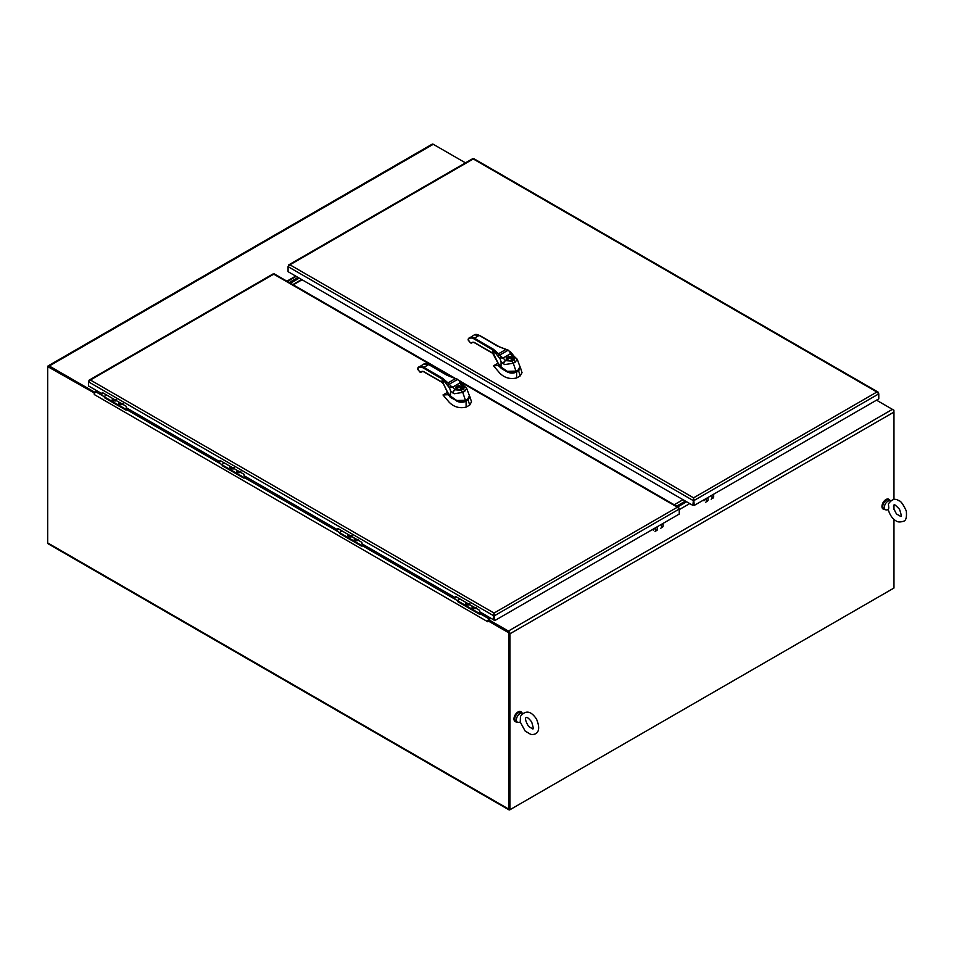 <?xml version="1.0" encoding="UTF-8"?>
<svg xmlns="http://www.w3.org/2000/svg" width="954" height="954" viewBox="0 0 954 954"><rect width="100%" height="100%" fill="white"/><g stroke="black" fill="none" stroke-linecap="round" stroke-linejoin="round"><path stroke-width="1.43" d="M707.141 501.53A4.531 2.612 -120 0 0 707.737 497.606M706.139 498.537A4.531 2.612 60 0 1 705.543 502.46M238.357 471.717A1.037 0.596 180 0 1 238.452 471.109M289.253 282.527L298.065 277.435M299.258 278.127L290.457 283.219L299.258 278.127M497.881 363.271L493.516 365.799L499.693 373.05C504.416 377.844 510.068 379.477 516.674 377.951L520.228 375.9L522.029 372.668L520.419 367.564L518.606 370.856L520.228 375.9M516.674 377.951L516.579 372.024C513.526 373.455 510.485 373.455 507.468 372.024L501.589 368.602L498.286 365.537L493.516 365.799M520.121 367.29L518.606 370.856L516.579 372.024L507.659 371.726L501.589 368.602M507.456 371.428L516.031 371.356L518.01 370.212L516.162 371.368C513.312 372.787 510.366 372.811 507.325 371.44L507.456 371.428M516.031 371.356L513.3 363.236L515.279 362.091L517.223 359.229L519.966 366.646L518.177 369.985L516.197 371.118L507.266 371.321L498.238 365.048L498.119 363.14L494.112 354.9M515.279 362.091A2.719 1.562 -119.9 0 0 513.586 359.944L511.606 361.089L513.3 363.236L504.714 364.583L501.088 361.793L501.005 366.956L498.119 363.14M501.088 361.793L500.111 358.847L493.981 351.179L493.981 354.661L492.956 353.35M511.606 361.089L505.608 360.648L503.092 358.024L500.182 357.869L500.111 358.847M510.557 351.776L507.85 350.392L510.593 351.823L510.271 353.874L512.608 356.367A2.719 1.562 -60.2 0 1 513.956 356.224L513.956 356.224A2.719 1.562 -60.2 0 1 514.063 356.283M517.223 359.229L514.158 356.343A2.719 1.562 119.8 0 0 512.811 356.474L511.475 357.011C516.615 358.728 509.508 362.842 506.526 359.873L505.393 360.529A2.719 1.574 -59.8 0 0 503.462 363.856M492.502 352.956L492.646 349.844L493.981 351.179A1.455 1.014 146.4 0 1 494.089 350.762L492.109 349.474L492.538 348.735L474.436 338.157L473.995 338.897L492.646 349.844A1.455 0.763 -55.8 0 1 492.658 349.748L492.538 348.735M498.501 356.629A1.455 0.906 -45.1 0 1 499.801 355.031L494.089 350.762L494.601 350.309L493.087 349.045M500.182 357.869L501.279 356.76L499.801 355.031L507.85 350.392L505.906 349.462L498.596 353.779L494.601 350.309M506.204 358L511.475 357.011L508.923 356.426L506.204 358L506.908 359.92C509.591 361.137 511.499 361.029 512.62 359.598A3.1 1.789 180 0 1 510.02 360.862A3.1 1.789 180 0 1 506.968 360.004L506.586 359.431M509.818 351.835L510.271 353.874L503.092 358.024L501.279 356.76M500.23 347.22L505.966 349.462M498.465 353.791L505.906 349.462L500.158 347.101L508.375 350.201M506.968 360.004L506.562 358.37A3.172 1.836 180 0 1 507.397 357.511A3.172 1.836 180 0 1 508.876 357.034L508.923 356.426M492.085 352.718L474.496 342.558M510.807 360.672L511.857 359.276L509.639 358.239L507.445 359.217L508.47 360.672M468.497 338.61L474.329 334.878A9.552 5.509 60 0 1 479.194 335.403L474.436 338.157A9.552 5.509 -120 0 0 469.571 337.633A9.552 5.509 -120 0 0 468.497 338.61L468.438 339.326C469.726 337.704 471.586 337.561 473.995 338.897M468.211 339.028L468.152 339.731L468.211 339.028M479.612 335.653L497.726 346.23M474.329 334.878L479.492 335.379L499.991 347.196M517.092 721.963A5.664 3.267 -60 0 1 515.542 721.749A5.664 3.267 -60 0 1 515.542 715.202A5.664 3.267 -60 0 1 521.206 711.934A5.664 3.267 -60 0 1 522.16 713.163M520.991 711.827A5.664 3.267 120 0 0 520.801 711.696A5.664 3.267 120 0 0 515.136 714.975A5.664 3.267 120 0 0 515.136 721.51A5.664 3.267 120 0 0 515.339 721.618M653.836 528.743A2.552 1.467 60 0 1 653.335 530.305M653.466 530.233A2.552 1.467 -120 0 0 653.955 528.659M655.613 527.705A4.531 2.612 60 0 1 655.016 531.628M656.614 530.698A4.531 2.612 -120 0 0 657.223 526.787M293.248 284.829L302.06 279.749M349.713 536.005A1.037 0.596 180 0 1 349.82 535.409M473.995 607.102A1.037 0.596 180 0 0 473.899 607.698A1.037 0.596 180 0 1 474.436 607.352M457.908 600.972A1.133 0.656 -0 0 0 458.015 601.819L478.848 613.839A1.133 0.656 -0 0 0 480.446 613.839L481.865 613.028M481.198 612.647L480.446 613.076A1.133 0.656 180 0 1 478.848 613.076L458.015 601.044A1.133 0.656 180 0 1 458.015 600.126L459.959 599.005M476.523 608.557L472.659 608.318L472.254 606.1M470.107 604.86L466.256 604.621L465.838 602.391M467.245 603.906A1.276 0.739 180 0 1 467.341 603.262M473.661 607.603A1.276 0.739 180 0 1 473.744 606.959M232.049 467.412A1.037 0.596 180 0 0 231.953 468.009A1.037 0.596 180 0 1 232.49 467.675M692.902 505.405L693.57 505.012L693.57 500.003L692.902 500.385L288.072 266.655L288.74 264.89L289.933 264.807L288.072 266.655L288.072 271.675L692.902 505.405L693.582 497.845L694.25 505.405L878.777 398.867L878.777 393.859L876.905 392.011L878.097 392.094L878.777 393.859L694.25 500.385L693.582 498.62L693.582 505.012L694.25 505.405M473.935 159.354L472.6 159.354M693.582 497.845L876.905 392.011L473.267 158.96L289.933 264.807L693.582 497.845L693.582 498.62M222.365 464.992A1.133 0.656 -0 0 0 222.485 465.838L243.318 477.859A1.133 0.656 -0 0 0 244.916 477.859L246.323 477.048M245.655 476.666L244.916 477.095A1.133 0.656 180 0 1 243.318 477.095L222.485 465.063A1.133 0.656 180 0 1 222.485 464.145L224.428 463.012M240.98 472.576L237.129 472.337L236.711 470.107M234.577 468.867L230.713 468.641L230.308 466.411M231.715 467.925A1.276 0.739 180 0 1 231.81 467.269M238.118 471.622A1.276 0.739 180 0 1 238.214 470.978M712.757 498.298A4.531 2.612 -120 0 0 713.353 494.375M711.756 495.293A4.531 2.612 60 0 1 711.147 499.216M433.033 144.149L465.469 162.86M509.472 809.04L509.293 632.347L508.625 632.729L508.625 809.04A1.789 1.037 120 0 0 508.995 809.863L48.07 543.744A1.789 1.037 -60 0 1 47.7 542.921L47.7 366.622L48.368 366.229L94.756 393.024M508.995 809.863A1.789 1.037 120 0 0 509.889 809.767L892.705 588.761A1.789 1.037 120 0 0 892.705 588.749M893.97 410.256L892.407 409.349A2.218 1.276 60 0 1 893.97 412.068L893.516 410.518M104.38 396.769L95.865 391.844A2.218 1.276 120 0 0 94.303 394.562L487.744 621.758L488.424 620.303L509.293 632.347M48.63 366.694A1.276 0.739 60 0 1 49.262 366.753L94.637 392.953L94.637 392.177L49.262 365.99A2.218 1.276 -120 0 0 48.165 365.871A2.218 1.276 -120 0 0 47.724 366.61L94.661 393.203M94.303 394.562L94.196 393.465M487.756 620.684L508.625 632.729M487.756 621.614L487.661 621.674A2.218 1.276 -60 0 1 487.756 620.971M487.876 620.613A2.218 1.276 -60 0 1 489.223 618.955L480.411 613.863M490.678 618.12L489.223 618.955M95.865 391.844L97.32 391.009M893.97 519.358L893.97 588.022L509.961 809.731L509.293 809.35L509.293 633.384M509.961 809.731L509.961 633.778A2.218 1.276 -120 0 0 508.387 631.059L488.663 619.671L488.663 620.434L508.387 631.822M876.511 400.167L892.407 409.349L508.387 631.059M509.961 633.778L893.97 412.068L893.97 499.431M893.97 505.238L893.97 509.317M679.236 509.639L689.742 503.569M488.663 619.671L491.012 618.311M467.579 603.393A1.037 0.596 180 0 0 467.484 604.001A1.037 0.596 180 0 1 468.032 603.655M340.137 532.976A1.133 0.656 -0 0 0 340.256 533.823L361.077 545.855A1.133 0.656 -0 0 0 362.687 545.855L364.094 545.032M363.426 544.651L362.687 545.08A1.133 0.656 180 0 1 361.077 545.08L340.256 533.059A1.133 0.656 180 0 1 340.256 532.129L342.2 531.008M358.752 540.56L354.888 540.334L354.483 538.104M352.336 536.863L348.484 536.625L348.079 534.407M355.89 539.618A1.276 0.739 180 0 1 355.985 538.962M674.204 504.773L683.004 499.681M685.413 501.077L676.613 506.157L685.413 501.077M883.332 509.162A5.664 3.267 -60 0 1 883.13 509.054A5.664 3.267 -60 0 1 883.13 502.508A5.664 3.267 -60 0 1 888.794 499.24A5.664 3.267 -60 0 1 888.985 499.371M885.085 509.508A5.664 3.267 -60 0 1 883.535 509.281A5.664 3.267 -60 0 1 883.535 502.746A5.664 3.267 -60 0 1 889.2 499.479A5.664 3.267 -60 0 1 890.154 500.707M114.277 399.416A1.037 0.596 180 0 0 114.182 400.024A1.037 0.596 180 0 1 114.73 399.678M661.229 524.462A4.531 2.612 60 0 1 660.633 528.385M662.231 527.467A4.531 2.612 -120 0 0 662.827 523.543M120.693 403.125A1.037 0.596 180 0 0 120.586 403.721A1.037 0.596 180 0 1 121.134 403.375M888.794 508.077L888.257 509.591C890.452 517.521 895.138 520.467 895.806 520.693C897.416 522.16 899.956 522.351 903.45 521.266C905.942 520.789 906.896 517.366 906.3 510.986C903.128 504.201 900.648 500.778 898.859 500.731C895.21 498.119 891.728 499.192 888.412 503.95L888.794 508.077M885.431 509.698L883.821 508.78A5.08 2.934 120 0 1 882.772 506.455A5.08 2.934 120 0 1 884.99 501.339A5.08 2.934 120 0 1 888.901 499.979L890.416 500.862A5.08 2.934 120 0 0 886.54 502.329A5.08 2.934 120 0 0 884.37 507.373A5.08 2.934 120 0 0 885.431 509.698A5.08 2.934 120 0 0 886.66 509.913L888.281 509.71M48.165 365.871L432.174 144.161A2.218 1.276 60 0 1 433.283 144.281L49.262 365.99M295.716 276.088L286.915 281.168M96.986 390.818L94.637 392.177M296.157 276.338L287.571 281.549M704.398 500.492A2.266 1.312 -120 0 0 704.863 499.276M704.386 499.55A2.266 1.312 60 0 1 703.921 500.778M447.354 392.44L442.99 394.968L449.167 402.218C453.889 407.012 459.554 408.646 466.148 407.119L469.702 405.068L471.503 401.837L469.905 396.733L468.092 400.024L469.702 405.068M466.148 407.119L466.053 401.205C463 402.624 459.971 402.624 456.942 401.193L447.76 394.706L442.99 394.968M469.595 396.459L468.092 400.024L466.053 401.205L457.133 400.895L451.075 397.77M456.93 400.597L465.504 400.525L467.484 399.38L465.635 400.537C462.785 401.956 459.84 401.98 456.799 400.62L456.93 400.597M465.504 400.525L462.773 392.404L464.753 391.259L466.697 388.397L469.451 395.815L467.651 399.154L465.671 400.286L456.739 400.489L447.712 394.217L447.593 392.309L443.598 384.068M464.753 391.259A2.719 1.562 -119.9 0 0 463.06 389.113L461.08 390.258L462.773 392.404L454.187 393.752L450.574 390.961L450.479 396.125L447.593 392.309M450.574 390.961L449.584 388.016L443.467 380.348L443.467 383.83L442.429 382.518M461.08 390.258L455.082 389.816L452.566 387.193L449.656 387.038L449.584 388.016M460.031 380.944L457.324 379.561L460.066 380.992L459.756 383.043L462.082 385.535A2.719 1.562 -60.2 0 1 463.441 385.392L463.441 385.392A2.719 1.562 -60.2 0 1 463.537 385.452M466.697 388.397L463.644 385.511A2.719 1.562 119.8 0 0 462.296 385.643L460.949 386.179C466.089 387.896 458.981 392.011 456.012 389.041L454.879 389.697A2.719 1.574 -59.8 0 0 452.947 393.024M441.976 382.125L442.119 379.012L443.467 380.348A1.455 1.014 146.4 0 1 443.562 379.93L441.583 378.643L442.012 377.903L423.91 367.326L423.481 368.065L442.119 379.012A1.455 0.763 -55.8 0 1 442.131 378.917L442.012 377.903M447.975 385.798A1.455 0.906 -45.1 0 1 449.274 384.2L443.562 379.93L444.087 379.477L442.561 378.213M449.656 387.038L450.753 385.929L449.274 384.2L457.324 379.561L455.38 378.631L448.07 382.948L444.087 379.477M455.678 387.169L460.949 386.179L458.397 385.595L455.678 387.169L456.394 389.089C459.077 390.305 460.973 390.198 462.094 388.767A3.1 1.789 180 0 1 459.494 390.031A3.1 1.789 180 0 1 456.441 389.172L456.06 388.6M459.291 381.004L459.756 383.043L452.566 387.193L450.753 385.929M449.716 376.389L455.44 378.631M447.939 382.959L455.38 378.631L449.632 376.27L457.848 379.37M456.441 389.172L456.036 387.539A3.172 1.836 180 0 1 456.871 386.68A3.172 1.836 180 0 1 458.349 386.203L458.397 385.595M441.559 381.886L423.97 371.726M460.281 389.84L461.331 388.445L459.112 387.407L456.918 388.385L457.944 389.84M417.971 367.779L423.803 364.046A9.552 5.509 60 0 1 428.668 364.571L423.91 367.326A9.552 5.509 -120 0 0 419.044 366.801A9.552 5.509 -120 0 0 417.971 367.779L417.912 368.494C419.211 366.873 421.06 366.73 423.481 368.065M417.685 368.196L417.625 368.9L417.685 368.196M429.097 364.822L447.199 375.399M428.966 364.547L449.477 376.365M520.431 716.406L520.264 722.059L525.153 731.05L530.686 734.341C535.111 735.224 542.254 732.791 536.494 719.089C530.949 710.79 525.594 709.895 520.431 716.406M517.438 722.154L515.828 721.236A5.08 2.934 120 0 1 514.778 718.911A5.08 2.934 120 0 1 516.996 713.807A5.08 2.934 120 0 1 520.908 712.447L522.422 713.318A5.08 2.934 120 0 0 518.547 714.784A5.08 2.934 120 0 0 516.388 719.841A5.08 2.934 120 0 0 517.438 722.154A5.08 2.934 120 0 0 518.666 722.381L520.288 722.166M456.25 596.858L455.595 597.86L455.595 596.477L479.623 610.345L479.623 611.741L493.373 619.671L494.041 619.289L494.041 613.816L494.053 620.219L494.721 620.601L494.041 613.052L493.373 615.592L494.721 615.592L679.236 509.054L678.568 507.289L677.376 507.206L679.236 509.054L679.236 514.063L494.721 620.601M220.72 460.877L220.052 461.879L220.052 460.484L244.093 474.365L244.093 475.748L337.823 529.875L338.491 528.862M493.373 619.671L493.373 615.592L88.531 381.862L90.403 380.014L88.531 381.087L88.531 385.941L102.281 393.883L102.949 392.881M494.041 613.816L494.041 613.052L677.376 507.206L460.496 381.994M273.059 274.549L274.406 274.549M337.823 529.875L337.823 528.48L361.852 542.361L361.852 543.744L455.595 597.86M102.281 393.883L102.281 392.499L126.322 406.368L126.322 407.763L220.052 461.879M88.531 385.941L89.199 386.477M104.606 396.995A1.133 0.656 -0 0 0 104.713 397.842L125.546 409.862A1.133 0.656 -0 0 0 127.144 409.862L128.563 409.051M127.896 408.67L127.144 409.099A1.133 0.656 180 0 1 125.546 409.099L104.713 397.067A1.133 0.656 180 0 1 104.713 396.148L106.657 395.028M123.221 404.579L119.357 404.341L118.952 402.123M116.805 400.883L112.954 400.644L112.536 398.414M113.943 399.929A1.276 0.739 180 0 1 114.039 399.285M120.359 403.625A1.276 0.739 180 0 1 120.442 402.982M356.128 539.702A1.037 0.596 180 0 1 356.224 539.105M301.667 279.522L292.866 284.602M686.618 501.768L677.805 506.848M501.78 368.304L500.838 367.588M518.427 370.569L516.388 371.738M518.201 370.092L519.358 369.067M507.23 371.297L500.385 367.183M500.528 367.314L498.298 365.155M518.177 369.985L518.141 370.224C520.121 368.554 520.729 367.362 519.966 366.646M505.608 360.648A2.719 1.574 120.2 0 0 503.676 363.975M512.811 356.474C515.041 357.511 515.303 358.668 513.586 359.944M511.225 357.547A3.1 1.789 180 0 1 512.62 359.598M474.066 342.307L470.346 342.796L468.152 339.731M473.065 342.152L471.526 343.046A4.46 2.576 60 0 1 472.194 342.295L474.186 342.581L492.717 353.35L497.821 362.902M468.247 340.184L468.438 339.326M470.465 342.903L468.342 340.304M473.172 342.176L470.632 342.939M458.015 601.819L458.015 601.044M480.446 613.076L480.446 613.839M478.848 613.076L478.848 613.839M472.361 606.16A2.874 1.658 -0 0 0 472.814 608.151A2.874 1.658 -0 0 0 476.273 608.413M465.946 602.451A2.874 1.658 -0 0 0 466.399 604.454A2.874 1.658 -0 0 0 469.869 604.717M475.33 607.877A2.123 1.228 180 0 1 473.339 607.543A2.123 1.228 180 0 1 472.779 606.398M468.927 604.168A2.123 1.228 180 0 1 466.935 603.846A2.123 1.228 180 0 1 466.363 602.701M468.843 604.12A1.896 1.097 180 0 1 467.09 603.834A1.896 1.097 180 0 1 466.935 603.727A1.896 1.097 180 0 1 466.589 602.821M475.247 607.829A1.896 1.097 180 0 1 473.506 607.531A1.896 1.097 180 0 1 473.351 607.424A1.896 1.097 180 0 1 472.993 606.517M222.485 465.838L222.485 465.063M244.916 477.095L244.916 477.859M243.318 477.095L243.318 477.859M236.819 470.167A2.874 1.658 -0 0 0 237.272 472.17A2.874 1.658 -0 0 0 240.742 472.433M230.415 466.47A2.874 1.658 -0 0 0 230.868 468.474A2.874 1.658 -0 0 0 234.338 468.736M239.8 471.884A2.123 1.228 180 0 1 237.808 471.562A2.123 1.228 180 0 1 237.236 470.405M233.384 468.187A2.123 1.228 180 0 1 231.393 467.865A2.123 1.228 180 0 1 230.832 466.709M233.301 468.14A1.896 1.097 180 0 1 231.56 467.842A1.896 1.097 180 0 1 231.405 467.746A1.896 1.097 180 0 1 231.047 466.84M239.716 471.836A1.896 1.097 180 0 1 237.963 471.538A1.896 1.097 180 0 1 237.82 471.443A1.896 1.097 180 0 1 237.463 470.537M508.625 809.04L47.7 542.921M457.681 600.746L362.651 545.867M339.922 532.749L244.88 477.882M222.151 464.753L127.109 409.886L127.144 409.099M340.256 533.823L340.256 533.059M362.687 545.08L362.687 545.855M361.077 545.08L361.077 545.855M354.59 538.163A2.874 1.658 -0 0 0 355.043 540.167A2.874 1.658 -0 0 0 358.513 540.429M348.174 534.467A2.874 1.658 -0 0 0 348.639 536.458A2.874 1.658 -0 0 0 352.098 536.72M357.559 539.881A2.123 1.228 180 0 1 355.568 539.559A2.123 1.228 180 0 1 355.007 538.402M351.155 536.184A2.123 1.228 180 0 1 349.164 535.85A2.123 1.228 180 0 1 348.592 534.705M351.072 536.136A1.896 1.097 180 0 1 349.331 535.838A1.896 1.097 180 0 1 349.176 535.731A1.896 1.097 180 0 1 348.818 534.836M357.476 539.833A1.896 1.097 180 0 1 355.735 539.535A1.896 1.097 180 0 1 355.58 539.439A1.896 1.097 180 0 1 355.222 538.533M450.085 397.019L451.266 397.472M467.901 399.738L465.862 400.907M467.675 399.261L468.843 398.235M456.716 400.465L449.859 396.351M450.014 396.482L447.772 394.324M467.651 399.154L467.627 399.392C469.595 397.735 470.203 396.53 469.451 395.815M455.082 389.816A2.719 1.574 120.2 0 0 453.15 393.143M462.296 385.643C464.526 386.692 464.777 387.837 463.06 389.113M460.699 386.716A3.1 1.789 180 0 1 462.094 388.767M423.54 371.476L419.82 371.977L417.625 368.9M422.539 371.321L421 372.215A4.46 2.576 60 0 1 421.668 371.464L423.659 371.75M417.721 369.353L417.912 368.494M419.939 372.084L417.816 369.472M422.646 371.344L420.106 372.108M451.6 376.854L273.726 274.168L90.403 380.014L494.041 613.052M104.713 397.842L104.713 397.067M125.546 409.099L125.546 409.862M119.047 402.183A2.874 1.658 -0 0 0 119.512 404.174A2.874 1.658 -0 0 0 122.971 404.436M112.644 398.474A2.874 1.658 -0 0 0 113.097 400.477A2.874 1.658 -0 0 0 116.567 400.74M122.029 403.9A2.123 1.228 180 0 1 120.037 403.566A2.123 1.228 180 0 1 119.477 402.421M115.613 400.191A2.123 1.228 180 0 1 113.633 399.869A2.123 1.228 180 0 1 113.061 398.712M115.529 400.143A1.896 1.097 180 0 1 113.788 399.857A1.896 1.097 180 0 1 113.633 399.75A1.896 1.097 180 0 1 113.287 398.844M121.945 403.852A1.896 1.097 180 0 1 120.204 403.554A1.896 1.097 180 0 1 120.049 403.447A1.896 1.097 180 0 1 119.691 402.54M514.158 356.343L510.64 351.954M457.681 601.354L457.681 600.591M476.332 607.424L473.351 607.424M469.928 603.727L466.935 603.727M472.671 158.698L288.74 264.89M878.097 392.094L473.864 158.698M222.151 465.373L222.151 464.598M240.802 471.443L237.82 471.443M234.386 467.746L231.405 467.746M339.922 533.369L339.922 532.594M358.561 539.439L355.58 539.439M352.157 535.731L349.176 535.731M900.648 516.4C901.673 516.913 901.303 514.552 899.539 509.317C895.651 505.203 893.838 503.795 894.125 505.095C892.861 506.109 893.659 509.078 896.533 513.991L900.648 516.4M447.295 392.07L443.479 383.973L441.666 382.149M463.644 385.511L460.114 381.123M441.678 382.149L423.671 371.762M423.803 364.046L428.978 364.547M532.654 728.856L528.552 726.459C525.642 721.355 524.831 718.386 526.131 717.551C526.99 716.859 528.826 718.314 531.628 721.904C533.298 727.175 533.644 729.5 532.654 728.856M273.13 273.905L89.211 380.097M678.568 507.289L460.138 381.183M454.438 377.891L274.323 273.905M104.38 397.377L104.38 396.614M123.03 403.447L120.049 403.447M116.626 399.75L113.633 399.75"/></g></svg>
